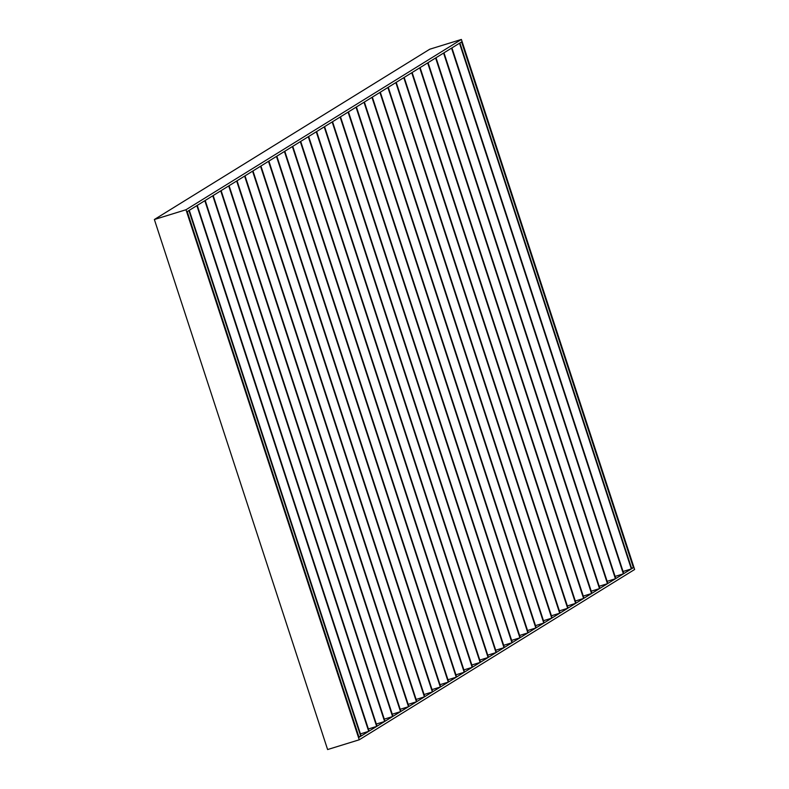 <?xml version="1.0" encoding="UTF-8"?>
<svg xmlns="http://www.w3.org/2000/svg" width="789" height="789" viewBox="0 0 789 789"><rect width="100%" height="100%" fill="white"/><g stroke="black" fill="none" stroke-linecap="round" stroke-linejoin="round"><path stroke-width="1.18" d="M633.419 567.646L461.595 41.925L459.888 42.981L631.713 568.691L633.419 567.646L631.555 568.218M187.21 211.6L359.034 737.311L360.741 736.255L188.916 210.545L187.21 211.6M496.044 652.592L324.21 126.881L316.626 131.566L488.46 657.286L496.044 652.592L487.76 655.146M504.003 647.67L496.419 652.365L324.585 126.644L332.169 121.96L504.003 647.67L495.719 650.225M511.953 642.749L504.378 647.444L332.544 121.723L340.128 117.038L511.953 642.749L503.678 645.303M519.912 637.828L512.337 642.522L340.503 116.802L348.087 112.117L519.912 637.828L511.637 640.382M527.871 632.906L520.296 637.601L348.462 111.88L356.046 107.196L527.871 632.906L519.596 635.461M535.83 627.985L528.255 632.679L356.421 106.959L364.005 102.274L535.83 627.985L527.555 630.539M543.789 623.063L536.214 627.758L364.38 102.037L371.964 97.353L543.789 623.063L535.514 625.618M551.748 618.142L544.173 622.837L372.339 97.116L379.923 92.431L551.748 618.142L543.473 620.696M559.707 613.221L552.132 617.915L380.298 92.195L387.882 87.51L559.707 613.221L551.432 615.775M567.666 608.299L560.091 612.994L388.257 87.273L395.841 82.589L567.666 608.299L559.391 610.854M575.625 603.378L568.05 608.063L396.216 82.352L403.8 77.667L575.625 603.378L567.35 605.932M583.584 598.456L576.009 603.141L404.175 77.43L411.759 72.746L583.584 598.456L575.309 601.011M591.543 593.535L583.968 598.22L412.134 72.509L419.718 67.824L591.543 593.535L583.268 596.089M599.502 588.614L591.928 593.298L420.093 67.588L427.677 62.903L599.502 588.614L591.227 591.168M607.461 583.692L599.887 588.377L428.052 62.666L435.627 57.982L607.461 583.692L599.186 586.247M615.42 578.771L607.846 583.456L436.011 57.745L443.586 53.06L615.42 578.771L607.145 581.325M623.379 573.85L615.795 578.534L443.97 52.824L451.545 48.139L623.379 573.85L615.104 576.404M631.338 568.928L623.754 573.613L451.929 47.902L459.504 43.217L631.338 568.928L623.063 571.483M479.801 660.068L488.085 657.513L316.251 131.802L308.667 136.487L480.501 662.208L488.085 657.513M471.842 664.989L480.126 662.435L308.292 136.724L300.708 141.409L472.542 667.129L480.126 662.435M463.883 669.91L472.167 667.356L300.333 141.645L292.758 146.33L464.583 672.05L472.167 667.356M455.924 674.832L464.208 672.277L292.374 146.567L284.799 151.251L456.624 676.972L464.208 672.277M447.965 679.753L456.249 677.199L284.415 151.488L276.84 156.173L448.665 681.893L456.249 677.199M440.015 684.674L448.29 682.12L276.456 156.409L268.881 161.094L440.706 686.815L448.29 682.12M432.056 689.596L440.331 687.041L268.497 161.331L260.922 166.015L432.747 691.736L440.331 687.041M424.097 694.517L432.372 691.963L260.538 166.252L252.963 170.937L424.788 696.657L432.372 691.963M416.138 699.439L424.413 696.884L252.579 171.174L245.004 175.858L416.829 701.579L424.413 696.884M408.179 704.36L416.454 701.806L244.62 176.095L237.045 180.78L408.87 706.5L416.454 701.806M400.22 709.281L408.495 706.727L236.661 181.016L229.086 185.701L400.911 711.422L408.495 706.727M392.261 714.203L400.536 711.648L228.702 185.938L221.127 190.622L392.952 716.343L400.536 711.648M384.302 719.124L392.577 716.57L220.742 190.859L213.168 195.544L384.993 721.264L392.577 716.57M376.343 724.046L384.618 721.491L212.783 195.78L205.209 200.465L377.034 726.186L384.618 721.491M368.384 728.967L376.659 726.413L204.824 200.702L197.25 205.387L369.084 731.107L376.659 726.413M360.425 733.888L368.7 731.334L196.875 205.623L189.291 210.308L361.125 736.029L368.7 731.334M358.877 736.837L360.741 736.255M461.387 39.45L429.758 49.214L154.368 219.51L185.997 209.746L359.242 739.786L634.632 569.49L461.387 39.45L185.997 209.746M359.242 739.786L327.613 749.55L154.368 219.51"/></g></svg>
